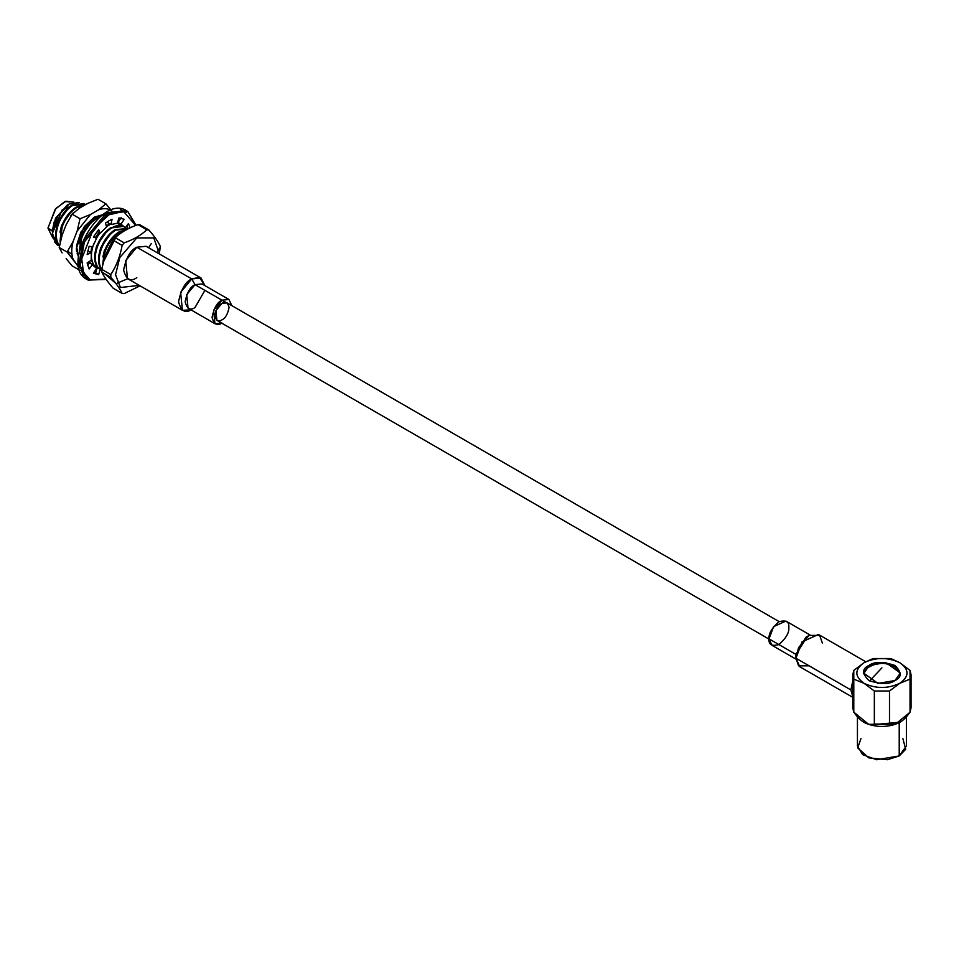 <?xml version="1.0" encoding="UTF-8"?>
<svg xmlns="http://www.w3.org/2000/svg" width="959" height="959" viewBox="0 0 959 959"><rect width="100%" height="100%" fill="white"/><g stroke="black" fill="none" stroke-linecap="round" stroke-linejoin="round"><path stroke-width="1.44" d="M112.059 219.287L108.787 220.894L112.059 219.287L110.98 224.538L117.418 223.243L118.916 217.909L124.202 219.287L120.978 224.166L123.975 226.672L118.017 222.452L121.242 217.573L118.017 222.452L120.978 224.166L124.202 219.287L118.916 217.909L117.418 223.243L110.98 224.538L108.019 222.824L108.367 221.145L108.019 222.824L110.98 224.538L112.059 219.287M88.132 278.613L82.834 274.586L78.638 260.728M87.629 265.307L89.655 262.622L92.615 264.336L89.139 268.964L87.113 262.946L91.261 260.297L91.261 252.481L87.113 254.626L89.139 246.271L92.615 246.871L96.595 238.24L93.371 237.089L98.657 229.597L100.156 233.205L106.593 227.079L105.514 223.063L108.787 220.894L105.514 223.063L106.593 227.079L100.156 233.205L97.183 231.503L100.156 233.205L98.657 229.597L93.371 237.089L96.595 238.24L92.615 246.871L89.139 246.271L87.113 254.626L91.261 252.481L91.261 260.297L87.113 262.946L89.139 268.964L92.615 264.336L96.595 268.364L89.655 262.622L87.629 265.307M93.718 272.716L95.696 272.919L97.183 267.585L95.696 272.919L93.718 272.716M126.84 228.302L127.499 227.882L126.984 225.509L127.499 227.882L126.84 228.302M118.856 222.944L121.278 225.317L118.017 222.452M87.76 251.042L91.261 252.481L87.76 251.042M135.555 225.329L123.555 211.376L108.787 214.864L93.323 229.369L81.719 258.846L83.481 272.356L89.99 279.8L106.017 279.105L89.99 279.8L83.481 272.356L81.719 258.846L93.323 229.369L108.787 214.864L123.555 211.376L135.555 225.329M124.958 228.194L128.434 223.579L130.1 227.786L128.434 223.579L124.958 228.194M100.156 269.299L98.657 274.634L93.371 273.243L96.595 268.364L93.371 273.243L98.657 274.634L95.696 272.919L98.657 274.634L100.156 269.299M93.634 236.537L96.595 238.24L93.634 236.537M106.065 279.165L88.156 280.1L86.837 279.345C59.554 266.111 101.378 193.694 126.456 210.716L106.641 212.682L83.061 241.2L78.83 264.996L86.837 279.345L78.83 264.996L83.061 241.2L106.641 212.682L126.456 210.716L127.775 211.483L135.71 225.281M88.156 280.1L80.148 265.751L84.38 241.956L107.959 213.437L127.775 211.483L107.959 213.437L84.38 241.956L80.148 265.751L88.156 280.1L106.245 279.417M128.662 228.554L127.499 227.882L128.662 228.554M126.468 212.203L120.343 209.625M894.963 667.08L900.309 673.805L896.15 667.836C886.679 661.902 877.185 661.902 867.679 667.836L863.52 673.805M869.561 680.914L881.92 667.86L869.561 680.914M118.484 223.495L118.724 222.872L118.484 223.495M93.658 217.597L101.294 215.847L93.658 217.597M106.881 216.794L104.699 215.547M102.937 215.104L94.473 217.118M94.438 217.13L102.805 214.72M102.949 214.624L94.509 217.094L83.625 227.559L76.372 248.489L78.458 257.024L76.528 245.696L80.88 232.078L94.509 217.094L103.44 214.648M78.482 256.856L76.372 248.057M71.949 254.471L67.849 251.258L71.949 254.471M73.891 202.121L64.876 201.57L55.214 209.278L47.95 228.11L52.397 230.675L55.766 217.945L68.113 204.687M67.202 205.166L55.514 218.424L52.397 230.675L54.172 221.961L52.397 233.792L57.468 216.494L69.18 204.027L79.369 202.457L62.059 210.045L52.409 233.313L55.071 242.675L59.278 245.948L55.071 242.675L52.409 233.313L56.797 244.593M57.732 245.18L52.397 233.792L54.172 221.961L52.397 231.191L47.95 228.11L52.829 237.952M160.189 246.079L160.225 247.422L160.189 246.079C158.247 241.752 154.471 236.382 148.873 229.968L146.823 229.776C141.105 235.195 133.553 239.558 124.179 242.855L122.141 245.396C120.187 256.197 116.411 265.931 110.812 274.586L110.812 277.307C116.423 283.744 120.199 289.115 122.141 293.418L124.179 293.598L140.038 285.842L124.179 293.598L122.141 293.418C120.199 289.115 116.423 283.744 110.812 277.307L110.812 274.586C116.411 265.931 120.187 256.197 122.141 245.396L124.179 242.855C133.553 239.558 141.105 235.195 146.823 229.776L148.873 229.968C154.471 236.382 158.247 241.752 160.189 246.079M894.963 680.53L900.369 673.002L885.864 662.597L868.878 665.462L863.472 673.002L877.976 683.407L894.963 680.53C889.532 684.522 880.841 684.522 868.878 680.53C861.961 673.626 861.961 668.603 868.878 665.462C874.296 661.482 882.999 661.482 894.963 665.462C901.88 672.379 901.88 677.402 894.963 680.53M890.995 658.653L872.846 658.653L864.071 662.693C854.433 669.562 854.433 676.431 864.071 683.311C875.963 688.862 887.866 688.862 899.77 683.311C909.408 676.431 909.408 669.562 899.77 662.693C887.866 657.131 875.963 657.131 864.071 662.693L853.786 670.401L853.786 679.152L864.071 683.311C854.433 676.431 854.433 669.562 864.071 662.693C875.963 657.131 887.866 657.131 899.77 662.693C909.408 669.562 909.408 676.431 899.77 683.311C887.866 688.862 875.963 688.862 864.071 683.311L874.344 691.019L889.496 691.019L899.77 683.311L910.043 679.152L910.043 670.401L899.77 662.693L890.995 658.653L899.77 662.693L910.043 670.401L911.05 674.776L910.043 679.152L899.77 683.311L889.496 691.019L874.344 691.019L864.071 683.311L853.786 679.152L852.791 674.776L853.786 670.401L864.071 662.693L873.002 658.629M852.791 674.776L852.791 707.826L853.786 712.189L853.786 679.152L853.786 712.189C860.738 721.875 867.595 725.831 874.344 724.057L874.344 691.019L874.344 724.057L889.496 724.057L889.496 691.019L889.496 724.057C896.449 725.711 903.294 721.755 910.043 712.189L910.043 679.152L910.043 712.189L911.05 707.826L911.05 674.776M874.344 658.533L889.496 658.533M865.725 661.746L818.459 634.462L802.024 641.895L795.946 658.222L799.818 666.757L852.791 697.337M809.132 635.385L805.836 637.291L795.946 654.41L795.946 658.222L850.885 689.929L852.791 680.95L850.885 689.929L795.946 658.222L798.583 647.565L809.132 635.385L819.681 635.385L822.319 642.998M852.791 696.714L850.885 689.929L852.791 696.714M910.007 712.285L895.238 724.321L868.602 724.321L853.75 712.105M870.964 724.896L899.218 722.247L899.218 755.932L906.387 745.946L906.387 717.212M809.132 665.834L798.583 665.834L795.946 658.222L795.946 654.41L807.37 636.548M857.442 717.212L857.442 745.946L862.644 754.649L876.682 759.744L899.218 755.932L899.218 722.247M809.959 634.942L785.912 621.06L773.589 626.635L769.034 638.874L771.935 645.275L795.982 659.157M769.034 638.874L795.946 654.41L769.034 638.874C768.471 633.803 771.767 628.097 778.924 621.744C786.08 619.838 789.377 621.732 788.813 627.462C789.377 632.532 786.08 638.238 778.924 644.58C771.767 646.498 768.471 644.592 769.034 638.874M902.899 738.67L905.704 749.267L899.218 755.932L887.435 759.708L868.758 757.85L857.682 747.876L860.942 738.67M779.14 621.624L226.995 302.852L221.949 303.356L215.931 310.62L216.89 320.342L769.034 639.114M221.733 323.135L214.948 323.71L213.617 310.248L221.949 300.179L228.937 299.484L231.826 305.645L221.949 300.179C217.273 302.229 213.977 307.935 212.059 317.309C213.977 324.466 217.273 326.36 221.949 323.015M221.949 319.838C218.568 322.26 216.195 320.881 214.804 315.715C216.195 308.954 218.568 304.83 221.949 303.356C225.317 300.934 227.703 302.313 229.081 307.479C227.703 314.24 225.317 318.364 221.949 319.838M890.168 724.56L891.331 724.153M892.409 723.709L894.112 722.858M228.937 299.484L202.025 283.948L195.025 284.643L221.949 300.179L195.025 284.643L186.705 294.701L188.036 308.163L214.948 323.71M190.913 309.829L182.414 310.296L180.628 292.351L191.728 278.937L201.054 278.014L204.89 285.602L199.376 277.343L191.728 278.937L195.025 284.643L204.914 290.349L195.025 307.479C190.35 310.824 187.053 308.918 185.147 301.761C187.053 292.399 190.35 286.693 195.025 284.643L191.728 278.937C185.495 281.67 181.107 289.282 178.554 301.761C181.107 311.303 185.495 313.845 191.728 309.373M201.054 278.014L146.128 246.295L136.801 247.218L191.728 278.937L136.801 247.218L125.701 260.632L127.475 278.589L182.414 310.296M158.055 250.167L153.8 237.904L136.801 237.904L119.803 257.527L115.548 274.706L120.426 287.52L139.259 285.386L120.426 287.52L115.548 274.706L119.803 257.527L136.801 237.904L153.8 237.904L158.055 250.167L157.911 253.092L158.055 250.167L160.225 247.422L158.055 250.167M136.801 277.666C130.568 282.126 126.168 279.584 123.615 270.054C126.168 257.563 130.568 249.951 136.801 247.218M159.29 253.895L160.225 247.422L159.29 253.895M115.236 237.7C120.966 232.282 128.518 227.918 137.892 224.622L139.93 224.802L148.873 229.968L139.93 224.802L137.892 224.622L146.823 229.776L137.892 224.622C128.518 227.918 120.966 232.282 115.236 237.7L124.179 242.855L115.236 237.7L113.198 240.241L122.141 245.396L113.198 240.241C107.6 248.896 103.824 258.63 101.87 269.419L110.812 274.586L101.87 269.419L101.87 272.152L110.812 277.307L101.87 272.152C103.812 276.456 107.588 281.826 113.198 288.263L122.141 293.418L113.198 288.263C107.588 281.826 103.812 276.456 101.87 272.152L101.87 269.419C103.824 258.63 107.6 248.896 113.198 240.241L115.667 237.161L113.198 240.241M148.585 247.722L151.258 243.634M127.727 278.733L117.166 283.145M115.667 283.217L104.687 273.771M103.116 263.078L105.118 251.498C108.391 242.939 113.186 236.573 119.527 232.39L126.24 229.908L119.527 232.39C113.186 236.573 108.391 242.939 105.118 251.498L103.116 263.078M126.984 229.477L118.868 232.006C112.527 236.19 107.72 242.555 104.459 251.114L102.637 264.876L104.459 251.114C107.72 242.555 112.527 236.19 118.868 232.006L126.984 229.477M103.536 261.711L116.231 236.573M76.372 248.285L76.588 251.378M84.788 205.094L76.624 207.623C70.283 211.807 65.488 218.172 62.215 226.732L60.381 240.397L62.215 226.732C65.488 218.172 70.283 211.807 76.624 207.623L84.788 205.094M85.243 204.83L75.965 207.24C69.623 211.424 64.816 217.789 61.556 226.348L60.021 241.74L61.556 226.348C64.816 217.789 69.623 211.424 75.965 207.24L85.243 204.83M72.86 209.506L61.568 225.401L59.985 232.21L61.568 225.401L72.86 209.506M85.603 204.627L72.728 205.37C66.387 209.553 61.58 215.919 58.319 224.478C55.466 233.073 55.682 239.882 58.967 244.929L58.967 244.929C55.682 239.882 55.466 233.073 58.319 224.478C61.58 215.919 66.387 209.553 72.728 205.37L84.524 203.871L85.603 204.627M84.188 203.692L72.069 204.986C65.727 209.17 60.92 215.535 57.66 224.094C54.795 232.689 55.011 239.498 58.307 244.545L59.302 245.708L58.307 244.545C55.011 239.498 54.795 232.689 57.66 224.094C60.92 215.535 65.727 209.17 72.069 204.986L84.188 203.692M68.964 207.252L57.672 223.147L56.09 229.956L57.672 223.147L68.964 207.252M52.817 237.916L47.95 228.11L55.802 208.559L65.895 201.198L73.807 202.145M78.542 256.281L77.092 253.703L78.542 256.281M79.489 243.466L81.071 236.657L92.364 220.762L81.071 236.657L79.489 243.466M79.273 251.666L81.059 237.604C84.32 229.045 89.127 222.68 95.468 218.496L100.803 216.231L95.468 218.496C89.127 222.68 84.32 229.045 81.059 237.604L79.273 251.666M79.717 249.7L81.719 237.988C84.979 229.429 89.786 223.063 96.128 218.88L99.724 217.13L96.128 218.88C89.786 223.063 84.979 229.429 81.719 237.988L79.717 249.7M88.863 263.15L87.808 262.502L88.863 263.15M89.127 263.305L87.892 262.442L89.127 263.305M89.607 262.682L88.971 261.747L89.607 262.682M94.809 266.362L93.598 265.871L94.809 266.362M90.146 262.91L89.295 261.543L90.146 262.91M107.66 221.577L108.319 221.361L107.66 221.577M91.189 250.215L91.8 246.727L91.189 250.215M95.432 237.568L98.885 232.486L95.432 237.568M96.667 267.645L93.407 264.816L91.057 258.954L93.407 264.816L96.667 267.645M90.901 252.277L91.992 246.763L90.901 252.277M95.78 237.772L99.185 232.653L95.78 237.772M106.257 225.845L109.817 223.867L106.257 225.845M117.466 223.099L119.288 223.95L117.466 223.099M98.705 268.616L94.066 265.187C90.781 260.153 90.566 253.332 93.419 244.737L93.826 243.646L93.419 244.737C90.566 253.332 90.781 260.153 94.066 265.187L98.705 268.616M96.439 238.156L99.844 233.037L96.439 238.156M106.449 226.552L110.477 224.25L106.449 226.552M117.07 223.219L121.134 225.281L117.07 223.219M95.097 252.469L96.667 245.672L107.959 229.764L96.667 245.672L95.097 252.469M100.563 269.899L97.303 267.058C94.018 262.023 93.802 255.202 96.655 246.607C99.928 238.06 104.723 231.682 111.064 227.511L123.196 226.204L111.064 227.511C104.723 231.682 99.928 238.06 96.655 246.607C93.802 255.202 94.018 262.023 97.303 267.058L100.563 269.899M125.593 228.134C122.213 224.538 117.597 224.454 111.724 227.882C105.382 232.066 100.587 238.443 97.315 246.99C94.462 255.585 94.677 262.406 97.974 267.441L101.846 270.582L97.974 267.441C94.677 262.406 94.462 255.585 97.315 246.99C100.587 238.443 105.382 232.066 111.724 227.882L123.531 226.384L125.03 227.523M98.993 254.722L100.575 247.913L111.867 232.018L100.575 247.913L98.993 254.722M112.766 232.198L113.665 231.61M101.858 270.114L101.21 269.311C97.914 264.276 97.698 257.456 100.563 248.861C103.824 240.313 108.631 233.936 114.96 229.752L127.091 228.458L114.96 229.752C108.631 233.936 103.824 240.313 100.563 248.861C97.698 257.456 97.914 264.276 101.21 269.311L101.858 270.114M101.87 269.695C98.573 264.66 98.357 257.839 101.222 249.244C104.483 240.685 109.29 234.32 115.631 230.136L127.931 228.949L115.631 230.136C109.29 234.32 104.483 240.685 101.222 249.244C98.357 257.839 98.573 264.66 101.87 269.695M102.889 256.976L104.471 250.167L115.763 234.272L104.471 250.167L102.889 256.976M84.236 226.624L94.282 217.213L102.361 215.044M79.429 208.187L87.605 203.476L79.429 208.187L72.129 214.181L79.429 208.187M66.171 258.702L72.129 265.871L66.171 258.702M62.095 235.207L66.171 224.682L72.129 214.181L80.041 218.748L90.422 214.528L77.164 231.023L73.076 241.56C71.314 248.465 71.314 254.351 73.076 259.23L77.164 265.044L67.118 252.061L59.206 247.494L62.095 252.888L59.206 247.494L62.095 235.207L59.206 247.494L67.118 252.061L73.076 241.56L77.164 231.023L80.041 218.748L72.129 214.181L66.171 224.682L62.095 235.207M98.585 209.817L90.422 214.528L98.585 209.817L105.886 203.823L97.974 199.256L87.605 203.476L97.974 199.256L105.886 203.823L111.843 211.004C108.307 208.331 103.884 207.935 98.585 209.817C103.884 207.935 108.307 208.331 111.843 211.004L105.886 203.823L98.585 209.817M118.197 220.45L118.664 221.469M118.796 222.908L118.748 223.639M80.041 270.438L72.129 265.871L80.041 270.438M79.129 268.112L77.164 265.044L79.129 268.112M80.041 218.748L77.164 231.023L90.422 214.528L80.041 218.748M67.118 252.061L73.076 259.23C71.314 254.351 71.314 248.465 73.076 241.56L67.118 252.061M127.775 211.483L135.974 225.185M67.094 205.226L69.18 204.027M895.238 724.321C886.212 727.162 877.329 727.162 868.602 724.321M84.524 203.871L83.865 203.488M89.187 263.341L88.528 262.958M96.991 267.849L96.332 267.465M119.623 224.13L118.964 223.747M100.887 270.102L100.227 269.719M123.531 226.384L122.86 226M127.427 228.638L126.768 228.254M72.86 213.174L70.906 215.595"/></g></svg>
